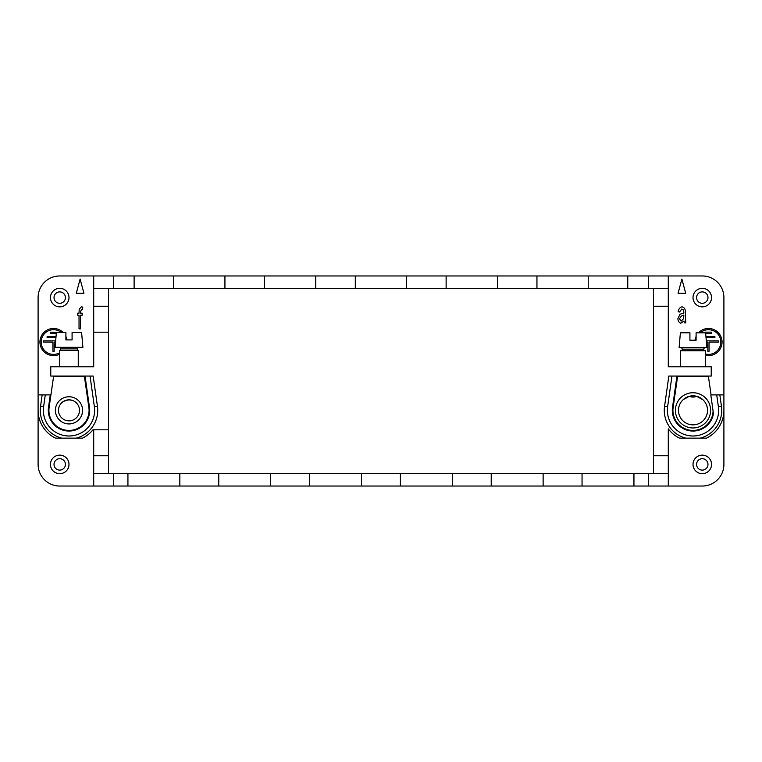 <?xml version="1.0" encoding="UTF-8"?>
<svg xmlns="http://www.w3.org/2000/svg" width="762" height="762" viewBox="0 0 762 762"><rect width="100%" height="100%" fill="white"/><g stroke="black" fill="none" stroke-linecap="round" stroke-linejoin="round"><path stroke-width="1.14" d="M653.463 288.322L653.463 306.238L668.293 306.238L668.293 366.789L711.232 366.789L711.232 376.057L668.836 376.057L664.559 406.337L667.617 406.765A25.641 25.641 0 0 0 693.01 435.988A25.641 25.641 0 0 0 718.395 406.765L716.718 394.897L710.803 394.897L713.442 413.614A20.698 20.698 0 0 1 689.924 430.816A20.698 20.698 0 0 1 672.513 407.451L676.942 376.057M648.519 275.968L648.519 288.322L627.764 288.322L627.764 275.968L702.278 275.968A21.622 21.622 0 0 1 723.9 297.59L723.9 464.41A21.622 21.622 0 0 1 702.278 486.032L633.946 486.032L633.946 473.678L361.474 473.678L361.474 486.032L452.304 486.032L452.304 473.678M706.422 342.081L707.841 342.081L707.841 351.33L709.07 351.33L709.07 342.081L718.356 342.081L718.356 340.843L706.317 340.843M705.555 332.813L705.555 332.146L711.403 332.146L711.403 333.385L705.66 333.385M705.936 336.499L714.88 336.499L714.88 337.728L706.041 337.728M711.546 464.41A9.268 9.268 0 0 1 702.278 473.678A9.268 9.268 0 0 1 693.01 464.41A9.268 9.268 0 0 1 702.278 455.143A9.268 9.268 0 0 1 711.546 464.41M707.974 464.41A5.696 5.696 0 0 1 702.278 470.106A5.696 5.696 0 0 1 696.573 464.41A5.696 5.696 0 0 1 702.278 458.705A5.696 5.696 0 0 1 707.974 464.41M705.364 366.789L705.364 350.73L680.647 350.73L680.647 366.789M703.821 350.73L703.821 349.177A1.543 1.543 0 0 1 705.364 347.634M682.2 350.73L682.2 349.177A1.543 1.543 0 0 0 680.647 347.634M706.907 347.634L679.104 347.634L680.399 332.813L689.915 332.813L689.915 340.223L696.097 340.223L696.097 332.813L705.612 332.813L706.907 347.634M683.628 318.64L683.876 315.02L681.485 316.02L679.418 318.678L681.152 321.145L683.628 318.64M677.875 318.745L679.971 314.258L683.876 312.944L683.457 309.963L681.799 309.048L679.542 312.039L678.123 311.687C678.694 308.886 679.999 307.276 682.009 306.857C683.828 307.257 684.914 308.41 685.276 310.325L685.781 322.878L684.266 322.878L683.99 320.954L680.828 323.221C679.123 322.717 678.142 321.221 677.875 318.745M685.695 293.265L681.885 279.054L678.075 293.265L685.695 293.265M718.395 406.765L721.452 406.337A28.727 28.727 0 0 1 700.249 438.15L679.542 438.15A30.89 30.89 0 0 1 668.293 428.882L668.293 473.678L648.519 473.678L648.519 486.032M648.519 473.678L633.946 473.678M108.537 288.322L108.537 306.238L93.707 306.238L93.707 288.322L113.481 288.322L113.481 275.968L134.112 275.968L134.112 288.322L406.584 288.322L406.584 275.968L224.933 275.968L224.933 288.322M582.044 473.678L582.044 486.032L543.125 486.032L543.125 473.678M588.226 275.968L588.226 288.322L536.943 288.322L536.943 275.968L627.764 275.968M173.65 288.322L173.65 275.968L134.112 275.968M627.764 288.322L588.226 288.322M536.943 288.322L406.584 288.322M536.943 275.968L497.405 275.968L497.405 288.322M446.122 288.322L446.122 275.968L406.584 275.968M218.761 473.678L218.761 486.032L179.832 486.032L179.832 473.678L270.653 473.678L270.653 486.032L361.474 486.032M270.653 473.678L309.582 473.678L309.582 486.032M400.402 473.678L400.402 486.032M491.223 473.678L491.223 486.032L452.304 486.032M113.481 473.678L127.93 473.678L127.93 486.032L113.481 486.032L113.481 473.678L93.707 473.678L93.707 455.762L108.537 455.762L108.537 473.678M127.93 473.678L179.832 473.678M309.582 473.678L361.474 473.678M582.044 486.032L633.946 486.032M127.93 486.032L179.832 486.032M218.761 486.032L270.653 486.032M491.223 486.032L543.125 486.032M113.481 288.322L134.112 288.322M648.519 288.322L668.293 288.322L668.293 306.238M93.707 288.322L93.707 275.968L59.722 275.968A21.622 21.622 0 0 0 38.1 297.59L38.1 394.897L42.158 394.897L40.548 406.337A28.727 28.727 0 0 0 61.751 438.15L55.531 438.15A30.89 30.89 0 0 1 38.1 410.347L38.1 394.897M93.707 275.968L113.481 275.968M173.65 275.968L224.933 275.968M446.122 275.968L497.405 275.968M55.655 340.843L43.644 340.843L43.644 342.081L52.93 342.081L52.93 351.33L54.159 351.33L54.159 342.081L55.55 342.081M685.771 438.15A28.727 28.727 0 0 1 664.559 406.337M81.705 309.296L80.486 311.734L80.486 313.172L82.163 313.172L82.163 315.23L80.486 315.23L80.486 328.851L79.029 328.851L79.029 315.23L77.743 315.23L77.743 313.172L79.029 313.172L79.2 309.162L81.42 306.857L82.772 307.124L82.563 309.448L81.705 309.296M93.707 429.806L93.707 455.762M108.537 306.238L108.537 455.762M65.427 464.41A5.696 5.696 0 0 1 59.722 470.106A5.696 5.696 0 0 1 54.026 464.41A5.696 5.696 0 0 1 59.722 458.705A5.696 5.696 0 0 1 65.427 464.41M42.158 394.897L50.273 394.897L48.501 407.451A20.698 20.698 0 0 0 68.99 431.044A20.698 20.698 0 0 0 89.487 407.451L85.058 376.057L90.049 376.057L94.383 406.765A25.641 25.641 0 0 1 68.99 435.988A25.641 25.641 0 0 1 43.605 406.765L40.548 406.337M85.058 376.057L50.768 376.057L50.768 366.789L93.707 366.789L93.707 332.194L108.537 332.194M721.452 406.337L719.842 394.897L723.9 394.897M723.9 410.347A30.89 30.89 0 0 1 706.469 438.15L700.249 438.15M93.707 306.238L93.707 332.194M668.293 473.678L668.293 486.032M108.537 429.806L92.983 429.806A30.89 30.89 0 0 1 82.458 438.15L61.751 438.15M668.293 455.762L653.463 455.762L653.463 473.678M719.842 394.897L716.718 394.897M113.481 486.032L59.722 486.032A21.622 21.622 0 0 1 38.1 464.41L38.1 410.347M668.293 275.968L668.293 288.322M65.427 297.59A5.696 5.696 0 0 1 59.722 303.295A5.696 5.696 0 0 1 54.026 297.59A5.696 5.696 0 0 1 59.722 291.894A5.696 5.696 0 0 1 65.427 297.59M653.463 306.238L653.463 455.762M315.754 288.322L315.754 275.968M264.481 288.322L264.481 275.968M93.707 486.032L93.707 473.678M707.974 297.59A5.696 5.696 0 0 1 702.278 303.295A5.696 5.696 0 0 1 696.573 297.59A5.696 5.696 0 0 1 702.278 291.894A5.696 5.696 0 0 1 707.974 297.59M711.546 297.59A9.268 9.268 0 0 1 702.278 306.857A9.268 9.268 0 0 1 693.01 297.59A9.268 9.268 0 0 1 702.278 288.322A9.268 9.268 0 0 1 711.546 297.59M671.951 376.057L667.617 406.765M94.383 406.765L97.441 406.337L93.164 376.057L90.049 376.057M97.441 406.337A28.727 28.727 0 0 1 76.229 438.15M45.282 394.897L43.605 406.765M705.364 353.997A12.344 12.344 0 0 0 720.823 342.052A12.344 12.344 0 0 0 700.297 332.813M705.364 355.273A13.583 13.583 0 0 0 722.062 342.052A13.583 13.583 0 0 0 698.525 332.813M696.097 336.471A13.583 13.583 0 0 0 695.02 340.223M63.17 332.499A13.583 13.583 0 0 0 39.938 342.052A13.583 13.583 0 0 0 59.722 354.13M61.341 332.499A12.344 12.344 0 0 0 41.177 342.052A12.344 12.344 0 0 0 59.722 352.72M66.932 339.909A13.583 13.583 0 0 0 65.903 336.471M55.931 337.728L47.12 337.728L47.12 336.499L56.036 336.499M56.312 333.385L50.597 333.385L50.597 332.146L56.445 332.499M355.302 288.322L355.302 275.968M68.99 297.59A9.268 9.268 0 0 1 59.722 306.857A9.268 9.268 0 0 1 50.454 297.59A9.268 9.268 0 0 1 59.722 288.322A9.268 9.268 0 0 1 68.99 297.59M68.99 464.41A9.268 9.268 0 0 1 59.722 473.678A9.268 9.268 0 0 1 50.454 464.41A9.268 9.268 0 0 1 59.722 455.143A9.268 9.268 0 0 1 68.99 464.41M713.08 411.004A20.079 20.079 0 0 1 691.248 430.349A20.079 20.079 0 0 1 673.132 407.489L677.561 376.676L708.45 376.676L711.07 394.897M693.01 392.735A17.612 17.612 0 0 1 710.613 410.347A17.612 17.612 0 0 1 693.01 427.958A17.612 17.612 0 0 1 675.399 410.347A17.612 17.612 0 0 1 693.01 392.735M682.847 399.974L685.124 398.155M690.553 396.04L693.944 395.859M694.658 395.926L698.335 396.84L701.973 398.926M703.069 399.879L696.687 396.307A9.268 9.268 0 0 1 689.324 396.307L683.085 399.745M707.527 410.347A14.516 14.516 0 0 0 693.01 395.83A14.516 14.516 0 0 0 678.485 410.347A14.516 14.516 0 0 0 693.01 424.863A14.516 14.516 0 0 0 707.527 410.347M705.364 376.676L705.364 376.057M680.647 376.676L680.647 376.057M53.55 376.676L49.12 407.489A20.079 20.079 0 0 0 68.99 430.425A20.079 20.079 0 0 0 88.868 407.489L84.439 376.676L53.55 376.676M68.99 423.939A13.592 13.592 0 0 1 55.397 410.347A13.592 13.592 0 0 1 68.99 396.754A13.592 13.592 0 0 1 82.582 410.347A13.592 13.592 0 0 1 68.99 423.939M61.265 403.231C61.674 401.936 64.256 400.812 68.99 399.84A10.506 10.506 0 0 1 79.496 410.347A10.506 10.506 0 0 1 68.99 420.853A10.506 10.506 0 0 1 58.493 410.347A10.506 10.506 0 0 1 68.99 399.84L68.675 399.85M68.123 399.879L64.627 400.793L61.665 402.822M68.99 399.84L72.038 400.298M74.476 401.393L76.552 403.06M78.257 376.057L78.257 376.676M59.722 376.057L59.722 376.676M59.722 366.789L59.722 350.415L78.257 350.415L78.257 366.789M79.029 347.329A1.543 1.543 0 0 0 77.486 348.872L77.486 350.415M58.95 347.329A1.543 1.543 0 0 1 60.493 348.872L60.493 350.415M82.896 347.329L55.093 347.329L56.388 332.499L65.903 332.499L65.903 339.909L72.085 339.909L72.085 332.499L81.601 332.499L82.896 347.329M72.085 339.909L65.903 339.909M80.115 279.054L83.925 293.265L76.305 293.265L80.115 279.054M703.821 349.177L682.2 349.177M77.486 348.872L60.493 348.872"/></g></svg>
